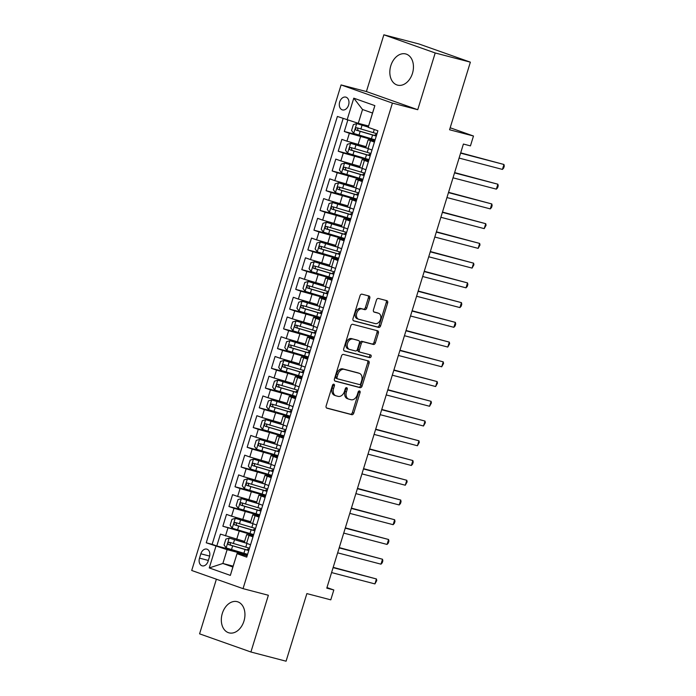 <?xml version="1.0" encoding="UTF-8"?>
<svg xmlns="http://www.w3.org/2000/svg" width="696" height="696" viewBox="0 0 696 696"><rect width="100%" height="100%" fill="white"/><g stroke="black" fill="none" stroke-linecap="round" stroke-linejoin="round"><path stroke-width="1.04" d="M333.863 384.201A1.418 1 109.5 0 0 332.479 385.306L326.146 405.89A2.027 1.427 109.5 0 0 326.85 408.16A2.027 1.427 109.5 0 0 326.929 408.187L351.785 414.685A2.027 1.427 109.5 0 0 353.759 413.111L360.093 392.527A1.418 1 109.5 0 0 358.153 392.022L357.335 394.684A6.49 4.559 109.5 0 1 351.01 399.73L348.94 399.191A6.49 4.559 109.5 0 1 348.679 399.104A6.49 4.559 109.5 0 1 346.434 391.831L347.252 389.168A1.418 1 109.5 0 0 345.32 388.664L344.494 391.326A6.49 4.559 109.5 0 1 338.169 396.372L336.098 395.833A6.49 4.559 109.5 0 1 335.837 395.754A6.49 4.559 109.5 0 1 333.593 388.472L334.411 385.81A1.418 1 109.5 0 0 333.863 384.201M390.813 65.711A16.121 11.458 -75.3 0 0 397.555 85.138A16.121 11.458 -75.3 0 0 412.458 73.376A16.121 11.458 -75.3 0 0 405.716 53.949A16.121 11.458 -75.3 0 0 390.813 65.711M222.311 613.437A16.121 11.458 -75.3 0 0 229.054 632.864A16.121 11.458 -75.3 0 0 243.957 621.093A16.121 11.458 -75.3 0 0 237.214 601.666A16.121 11.458 -75.3 0 0 222.311 613.437M339.7 101.947A6.612 4.698 -75.3 0 0 342.467 109.916A6.612 4.698 -75.3 0 0 348.574 105.087A6.612 4.698 -75.3 0 0 345.808 97.118A6.612 4.698 -75.3 0 0 339.7 101.947M369.759 298.297A2.027 1.427 109.5 0 0 369.054 296.017A2.027 1.427 109.5 0 0 368.976 296L362.007 294.173A2.027 1.427 109.5 0 0 360.023 295.748L352.994 318.611A2.027 1.427 109.5 0 0 353.699 320.882A2.027 1.427 109.5 0 0 353.777 320.908L378.633 327.407A2.027 1.427 109.5 0 0 380.608 325.832L387.637 302.969A2.027 1.427 109.5 0 0 386.933 300.698A2.027 1.427 109.5 0 0 386.854 300.672L378.433 298.471A2.027 1.427 109.5 0 0 376.458 300.046L373.447 309.833A2.027 1.427 109.5 0 0 374.152 312.104A2.027 1.427 109.5 0 0 374.231 312.13L378.406 313.217A5.429 3.811 109.5 0 1 378.624 313.287A5.429 3.811 109.5 0 1 380.46 319.525A5.429 3.811 109.5 0 1 375.222 323.588L358.858 319.307A5.429 3.811 109.5 0 1 358.64 319.238A5.429 3.811 109.5 0 1 356.804 313.009A5.429 3.811 109.5 0 1 362.05 308.946L364.774 309.659A2.027 1.427 109.5 0 0 366.749 308.076L369.759 298.297L368.375 297.801A2.027 1.427 109.5 0 0 368.027 295.748M216.386 579.202L199.578 633.838L250.908 652.004L286.073 661.2L306.866 593.601L330.783 599.848L333.819 589.982L326.789 588.146L463.405 144.046L470.444 145.882L473.48 136.016L450.182 127.768M435.2 52.966L383.861 34.8L366.409 91.55L417.739 109.716L435.2 52.966L470.365 62.162L449.564 129.761L473.48 136.016M417.739 109.716L392.422 103.095L243.043 588.642L191.713 570.476L341.084 84.929L392.422 103.095M250.908 652.004L268.369 595.263L243.043 588.642M343.467 354.429A2.027 1.427 109.5 0 0 341.492 356.004L334.454 378.868A2.027 1.427 109.5 0 0 335.159 381.138A2.027 1.427 109.5 0 0 335.246 381.164L360.093 387.663A2.027 1.427 109.5 0 0 362.068 386.08L369.106 363.225A2.027 1.427 109.5 0 0 368.401 360.946A2.027 1.427 109.5 0 0 368.323 360.928L343.467 354.429M343.728 348.74L350.758 325.876A2.027 1.427 109.5 0 1 352.733 324.301L377.589 330.8A2.027 1.427 109.5 0 1 377.667 330.826A2.027 1.427 109.5 0 1 378.372 333.097L375.361 342.876A2.027 1.427 109.5 0 1 373.387 344.459L363.303 341.823A2.027 1.427 109.5 0 0 361.328 343.398L359.336 349.888A2.027 1.427 109.5 0 0 360.041 352.159A2.027 1.427 109.5 0 0 360.119 352.185L370.611 354.934A1.418 1 109.5 0 1 369.776 357.64L344.511 351.036A2.027 1.427 109.5 0 1 344.433 351.01A2.027 1.427 109.5 0 1 343.728 348.74M383.861 34.8L419.027 43.996L470.365 62.162M347.8 120.104L344.303 131.483L365.052 136.903M374.926 140.47L349.366 133.275L346.939 141.166L341.875 139.374L338.23 151.215L358.979 156.644M368.854 160.202L343.293 153.007L340.866 160.906L335.803 159.114L332.157 170.955L352.907 176.384M362.781 179.942L337.221 172.747L334.793 180.638L329.73 178.846L326.085 190.695L346.834 196.115M356.709 199.682L331.148 192.488L328.721 200.378L323.657 198.586L320.012 210.427L340.762 215.856M350.636 219.414L325.075 212.219L322.648 220.119L317.585 218.326L313.94 230.167L334.689 235.596M344.564 239.154L319.003 231.959L316.576 239.859L311.512 238.067L307.867 249.907L328.625 255.328M338.491 258.895L312.93 251.7L310.503 259.591L305.44 257.798L301.794 269.639L322.553 275.068M332.418 278.626L306.858 271.431L304.43 279.331L299.367 277.539L295.722 289.379L316.48 294.808M326.346 298.366L300.785 291.172L298.358 299.071L293.294 297.279L289.649 309.12L310.407 314.548M320.273 318.107L294.721 310.912L292.285 318.803L287.222 317.011L283.577 328.86L304.335 334.28M314.2 337.847L288.649 330.652L286.213 338.543L281.149 336.751L277.513 348.592L298.262 354.02M308.128 357.579L282.576 350.384L280.14 358.283L275.077 356.491L271.44 368.332L292.19 373.761M302.055 377.319L276.503 370.124L274.067 378.015L269.004 376.223L265.367 388.072L286.117 393.492M295.983 397.059L270.431 389.864L268.004 397.755L262.931 395.963L259.295 407.804L280.044 413.233M289.91 416.791L264.358 409.596L261.931 417.496L256.868 415.703L253.222 427.544L273.972 432.973M283.837 436.531L258.286 429.336L255.858 437.236L250.795 435.444L247.15 447.284L267.899 452.704M277.765 456.272L252.213 449.077L249.786 456.967L244.722 455.175L241.077 467.025L261.827 472.445M271.692 476.003L246.14 468.808L243.713 476.708L238.65 474.916L235.004 486.756L255.754 492.185M265.628 495.743L240.068 488.548L237.64 496.448L232.577 494.656L228.932 506.497L249.681 511.925M259.556 515.484L233.995 508.289L231.568 516.18L226.505 514.388L222.859 526.237L253.483 535.224M243.609 531.657L222.859 526.237M346.939 141.166L366.053 146.682M340.866 160.906L359.98 166.414M334.793 180.638L353.907 186.154M328.721 200.378L347.835 205.894M322.648 220.119L341.762 225.626M316.576 239.859L335.698 245.366M310.503 259.591L329.626 265.106M304.43 279.331L323.553 284.838M298.358 299.071L317.48 304.578M292.285 318.803L311.408 324.319M286.213 338.543L305.335 344.059M280.14 358.283L299.263 363.79M274.067 378.015L293.19 383.531M268.004 397.755L287.117 403.271M261.931 417.496L281.045 423.003M255.858 437.236L274.972 442.743M249.786 456.967L268.9 462.483M243.713 476.708L262.827 482.215M237.64 496.448L256.754 501.955M231.568 516.18L250.682 521.695M208.113 561.176L209.444 556.835A6.403 4.55 -75.3 0 0 206.764 549.109A6.403 4.55 -75.3 0 0 200.848 553.79L199.508 558.131A6.403 4.55 -75.3 0 0 202.188 565.848A6.403 4.55 -75.3 0 0 208.113 561.176M347.104 119.886L353.777 98.171L374.866 105.635L368.193 127.351L372.517 113.039L362.529 109.507L358.275 123.323L337.386 116.45L206.234 542.784L227.122 549.657L247.411 554.956M368.193 127.351L377.902 130.787L246.741 557.122L237.031 553.685L230.35 575.392L209.261 567.927L215.943 546.221M374.657 141.323L368.175 139.774L365.748 147.674L371.977 150.031M368.584 161.063L362.103 159.514L359.675 167.405L365.905 169.763M362.512 180.795L356.03 179.246L353.603 187.146L359.832 189.503M356.439 200.535L349.966 198.986L347.53 206.886L353.768 209.244M350.375 220.275L343.894 218.727L341.458 226.618L347.695 228.984M344.303 240.007L337.821 238.467L335.385 246.358L341.623 248.716M338.23 259.747L331.748 258.199L329.312 266.098L335.55 268.456M332.157 279.488L325.676 277.939L323.249 285.83L329.478 288.196M326.085 299.219L319.603 297.679L317.176 305.57L323.405 307.928M320.012 318.959L313.531 317.411L311.103 325.31L317.332 327.668M313.94 338.7L307.458 337.151L305.031 345.051L311.26 347.408M307.867 358.44L301.385 356.891L298.958 364.782L305.187 367.14M301.794 378.172L295.313 376.623L292.885 384.523L299.115 386.88M295.722 397.912L289.24 396.363L286.813 404.263L293.042 406.621M289.649 417.652L283.168 416.104L280.74 423.995L286.97 426.361M283.577 437.384L277.095 435.844L274.668 443.735L280.897 446.092M277.504 457.124L271.022 455.575L268.595 463.475L274.824 465.833M271.431 476.864L264.95 475.316L262.522 483.207L268.752 485.573M265.359 496.596L258.877 495.056L256.45 502.947L262.679 505.305M259.286 516.336L252.805 514.788L250.377 522.687L256.606 525.045M343.145 118.485L212.141 544.324L216.787 545.968L220.432 534.128L244.609 541.436M253.214 536.077L246.732 534.528L252.97 536.886M246.732 534.528L244.305 542.428L250.534 544.785M374.413 142.132L368.175 139.774M368.341 161.872L362.103 159.514M362.268 181.613L356.03 179.246M356.195 201.344L349.966 198.986M350.123 221.084L343.894 218.727M344.05 240.825L337.821 238.467M337.978 260.556L331.748 258.199M331.905 280.297L325.676 277.939M325.832 300.037L319.603 297.679M319.76 319.777L313.531 317.411M313.687 339.509L307.458 337.151M307.615 359.249L301.385 356.891M301.542 378.989L295.313 376.623M295.469 398.721L289.24 396.363M289.397 418.461L283.168 416.104M283.324 438.202L277.095 435.844M277.252 457.942L271.022 455.575M271.179 477.673L264.95 475.316M265.115 497.414L258.877 495.056M259.043 517.154L252.805 514.788M233.995 508.289L228.932 506.497M240.068 488.548L235.004 486.756M246.14 468.808L241.077 467.025M252.213 449.077L247.15 447.284M258.286 429.336L253.222 427.544M264.358 409.596L259.295 407.804M270.431 389.864L265.367 388.072M276.503 370.124L271.44 368.332M282.576 350.384L277.513 348.592M288.649 330.652L283.577 328.86M294.721 310.912L289.649 309.12M300.785 291.172L295.722 289.379M306.858 271.431L301.794 269.639M312.93 251.7L307.867 249.907M319.003 231.959L313.94 230.167M325.075 212.219L320.012 210.427M331.148 192.488L326.085 190.695M337.221 172.747L332.157 170.955M343.293 153.007L338.23 151.215M349.366 133.275L344.303 131.483M358.275 123.323L368.532 126.002M227.122 549.657L222.868 563.473L232.855 567.005L237.031 553.685M233.125 566.153L222.868 563.473L209.261 567.927M247.141 555.817L237.11 553.19M366.409 91.55L341.084 84.929M333.819 589.982L326.963 587.554M237.536 551.397L216.787 545.968M212.141 544.324L206.234 542.784M232.855 567.005L230.35 575.392M353.777 98.171L362.529 109.507M374.866 105.635L372.517 113.039M333.071 384.41A1.418 1 109.5 0 1 333.019 385.323L332.201 387.985A6.49 4.559 109.5 0 0 334.454 395.258L335.837 395.754M348.679 399.104L347.295 398.617A6.49 4.559 109.5 0 1 345.042 391.343L345.86 388.681A1.418 1 109.5 0 0 345.912 387.768M326.485 407.943L350.392 414.198A2.027 1.427 109.5 0 0 352.367 412.615L358.701 392.031A1.418 1 109.5 0 0 358.753 391.126M334.802 380.921L358.71 387.167A2.027 1.427 109.5 0 0 360.685 385.593L367.714 362.729A2.027 1.427 109.5 0 0 367.375 360.676M337.047 377.241A1.418 1 109.5 0 0 337.595 378.85L359.414 384.549A1.418 1 109.5 0 0 360.798 383.444L361.659 380.634A6.49 4.559 109.5 0 0 359.406 373.361A6.49 4.559 109.5 0 0 359.145 373.282L344.233 369.385A6.49 4.559 109.5 0 0 337.908 374.431L337.047 377.241L335.655 376.745A1.418 1 109.5 0 0 336.212 378.354L337.482 378.807M358.266 372.969A6.49 4.559 109.5 0 0 358.022 372.873A6.49 4.559 109.5 0 0 357.761 372.795L359.145 373.282M335.655 376.745L336.525 373.935A6.49 4.559 109.5 0 1 342.85 368.897L357.761 372.795M359.962 352.132L358.727 351.697A2.027 1.427 109.5 0 1 358.649 351.671A2.027 1.427 109.5 0 1 357.944 349.401L359.945 342.91A2.027 1.427 109.5 0 1 361.92 341.327L371.995 343.963A2.027 1.427 109.5 0 0 373.978 342.389L376.988 332.601A2.027 1.427 109.5 0 0 376.64 330.548M344.068 350.793L368.393 357.152A1.418 1 109.5 0 0 369.585 354.664M352.846 339.082A5.429 3.811 109.5 0 0 347.608 343.154A5.429 3.811 109.5 0 0 349.444 349.383A5.429 3.811 109.5 0 0 349.662 349.453L355.421 350.958A2.027 1.427 109.5 0 0 357.405 349.383L359.397 342.893A2.027 1.427 109.5 0 0 358.692 340.622A2.027 1.427 109.5 0 0 358.614 340.596L351.463 338.595A5.429 3.811 109.5 0 0 346.225 342.658A5.429 3.811 109.5 0 0 348.052 348.896A5.429 3.811 109.5 0 0 348.27 348.957M357.387 340.161A2.027 1.427 109.5 0 0 357.309 340.126A2.027 1.427 109.5 0 0 357.222 340.1L358.614 340.596M351.463 338.595L357.222 340.1M357.474 318.82A5.429 3.811 109.5 0 1 357.257 318.751A5.429 3.811 109.5 0 1 355.421 312.513A5.429 3.811 109.5 0 1 360.659 308.45L363.39 309.163A2.027 1.427 109.5 0 0 365.365 307.589L368.375 297.801M377.45 312.878A5.429 3.811 109.5 0 0 377.241 312.791A5.429 3.811 109.5 0 0 377.023 312.73L378.406 313.217M373.796 311.886L377.023 312.73M353.342 320.665L377.241 326.92A2.027 1.427 109.5 0 0 379.224 325.337L386.254 302.482A2.027 1.427 109.5 0 0 385.906 300.42M244.426 542.532L229.254 538.086L225.869 539.078L224.051 544.994L226.217 547.952L243.905 553.259A15.808 0.67 17.1 0 0 247.611 554.312M229.254 538.086L245.27 542.897M331.574 572.573L374.918 583.909L376.44 578.968L333.184 567.344M249.046 549.64L247.759 549.066L249.142 549.318M249.49 548.196A15.808 0.67 -162.9 0 1 245.792 547.134L229.315 542.245C227.775 542.602 227.531 543.385 228.584 544.62L245.062 549.509A15.808 0.67 17.1 0 0 248.759 550.562M248.803 550.423A13.128 0.557 -162.9 0 1 244.27 549.153L230.611 545.151L230.063 543.08M374.918 583.909L376.771 580.56L376.44 578.968L333.097 567.64M250.499 522.792L235.326 518.346L231.942 519.338L230.124 525.263L232.29 528.221L249.977 533.519A15.808 0.67 17.1 0 0 253.683 534.572M235.326 518.346L251.343 523.166M337.647 552.833L380.99 564.169L382.513 559.236L339.256 547.604M255.119 529.9L253.831 529.325L255.215 529.578M255.562 528.455A15.808 0.67 -162.9 0 1 251.856 527.403L235.387 522.513C233.847 522.861 233.604 523.653 234.656 524.88L251.134 529.769A15.808 0.67 17.1 0 0 254.832 530.822M254.875 530.683A13.128 0.557 -162.9 0 1 250.343 529.412L236.684 525.41L236.135 523.348M380.99 564.169L382.235 562.794L382.844 560.819L382.513 559.236L339.17 547.9M256.572 503.051L241.399 498.606L238.015 499.598L236.196 505.522L238.363 508.48L256.05 513.779A15.808 0.67 17.1 0 0 259.747 514.831M241.399 498.606L257.416 503.425M343.72 533.092L387.063 544.429L388.585 539.496L345.329 527.864M261.191 510.168L259.904 509.594L261.287 509.837M261.635 508.715A15.808 0.67 -162.9 0 1 257.929 507.662L241.46 502.773C239.92 503.121 239.676 503.913 240.729 505.139L257.207 510.029A15.808 0.67 17.1 0 0 260.904 511.082M260.948 510.951A13.128 0.557 -162.9 0 1 256.415 509.672L242.756 505.67L242.208 503.608M387.063 544.429L388.307 543.063L388.916 541.088L388.585 539.496L345.242 528.16M262.644 483.311L247.471 478.874L244.087 479.866L242.269 485.782L244.435 488.74L262.122 494.047A15.808 0.67 17.1 0 0 265.82 495.1M247.471 478.874L263.488 483.685M349.792 513.361L393.136 524.688L394.658 519.755L351.402 508.123M267.264 490.428L265.976 489.853L267.36 490.106M267.708 488.975A15.808 0.67 -162.9 0 1 264.001 487.922L247.532 483.033C245.993 483.389 245.749 484.172 246.802 485.408L263.279 490.297A15.808 0.67 17.1 0 0 266.977 491.35M267.02 491.211A13.128 0.557 -162.9 0 1 262.488 489.94L248.829 485.93L248.281 483.868M393.136 524.688L394.38 523.322L394.989 521.347L394.658 519.755L351.315 508.428M268.717 463.579L253.544 459.134L250.16 460.126L248.341 466.05L250.508 469L268.195 474.307A15.808 0.67 17.1 0 0 271.892 475.359M253.544 459.134L269.561 463.954M355.865 493.621L399.208 504.957L400.731 500.024L357.474 488.392M273.337 470.687L272.049 470.113L273.432 470.365M273.78 469.243A15.808 0.67 -162.9 0 1 270.074 468.19L253.605 463.301C252.056 463.649 251.821 464.441 252.874 465.668L269.352 470.557A15.808 0.67 17.1 0 0 273.05 471.61M273.093 471.47A13.128 0.557 -162.9 0 1 268.56 470.2L254.901 466.198L254.353 464.128M399.208 504.957L400.452 503.582L401.061 501.607L400.731 500.024L357.379 488.688M274.79 443.839L259.617 439.394L256.232 440.385L254.414 446.31L256.58 449.268L274.267 454.566A15.808 0.67 17.1 0 0 277.965 455.619M259.617 439.394L275.633 444.213M361.937 473.88L405.281 485.216L406.803 480.283L363.547 468.652M279.4 450.956L278.113 450.382L279.505 450.625M279.853 449.503A15.808 0.67 -162.9 0 1 276.147 448.45L259.678 443.561C258.129 443.909 257.885 444.7 258.947 445.927L275.425 450.817A15.808 0.67 17.1 0 0 279.122 451.869M279.166 451.73A13.128 0.557 -162.9 0 1 274.633 450.46L260.974 446.458L260.417 444.396M405.281 485.216L407.134 481.876L406.803 480.283L363.451 468.947M280.862 424.099L265.689 419.662L262.305 420.654L260.478 426.57L262.653 429.528L280.34 434.835A15.808 0.67 17.1 0 0 284.038 435.887M265.689 419.662L281.706 424.473M368.01 454.149L411.353 465.476L412.876 460.543L369.62 448.911M285.473 431.215L284.185 430.641L285.577 430.885M285.925 429.763A15.808 0.67 -162.9 0 1 282.219 428.71L265.75 423.82C264.202 424.168 263.958 424.96 265.019 426.187L281.488 431.076A15.808 0.67 17.1 0 0 285.195 432.138M285.238 431.999A13.128 0.557 -162.9 0 1 280.705 430.728L267.038 426.718L266.49 424.656M411.353 465.476L412.598 464.11L413.207 462.135L412.876 460.543L369.524 449.207M286.926 404.367L271.762 399.922L268.378 400.913L266.551 406.838L268.726 409.787L286.413 415.094A15.808 0.67 17.1 0 0 290.11 416.147M271.762 399.922L287.779 404.733M374.083 434.408L417.426 445.745L418.949 440.803L375.692 429.18M291.546 411.475L290.258 410.901L291.65 411.153M291.998 410.031A15.808 0.67 -162.9 0 1 288.292 408.978L271.823 404.089C270.274 404.437 270.031 405.229 271.092 406.455L287.561 411.345A15.808 0.67 17.1 0 0 291.267 412.397M291.311 412.258A13.128 0.557 -162.9 0 1 286.778 410.988L273.11 406.986L272.562 404.915M417.426 445.745L419.279 442.395L418.949 440.803L375.596 429.475M292.999 384.627L277.834 380.181L274.45 381.173L272.623 387.098L274.798 390.056L292.485 395.354A15.808 0.67 17.1 0 0 296.183 396.407M277.834 380.181L293.851 385.001M380.155 414.668L423.499 426.004L425.012 421.071L381.765 409.439M297.618 391.744L296.331 391.169L297.723 391.413M298.071 390.291A15.808 0.67 -162.9 0 1 294.365 389.238L277.887 384.349C276.347 384.697 276.103 385.488 277.165 386.715L293.634 391.604A15.808 0.67 17.1 0 0 297.34 392.657M297.383 392.518A13.128 0.557 -162.9 0 1 292.851 391.248L279.183 387.246L278.635 385.184M423.499 426.004L425.352 422.663L425.012 421.071L381.669 409.735M299.071 364.887L283.898 360.45L280.523 361.441L278.696 367.358L280.871 370.315L298.558 375.614A15.808 0.67 17.1 0 0 302.255 376.675M283.898 360.45L299.924 365.261M386.228 394.936L429.571 406.264L431.085 401.331L387.837 389.699M303.691 372.003L302.403 371.429L303.795 371.673M304.135 370.55A15.808 0.67 -162.9 0 1 300.437 369.498L283.959 364.608C282.419 364.956 282.176 365.748 283.237 366.975L299.706 371.864A15.808 0.67 17.1 0 0 303.413 372.917M303.456 372.786A13.128 0.557 -162.9 0 1 298.915 371.507L285.256 367.505L284.707 365.444M429.571 406.264L431.424 402.923L431.085 401.331L387.742 389.995M305.144 345.155L289.971 340.709L286.595 341.701L284.768 347.617L286.935 350.575L304.63 355.882A15.808 0.67 17.1 0 0 308.328 356.935M289.971 340.709L305.996 345.52M392.3 375.196L435.644 386.532L437.158 381.591L393.91 369.967M309.764 352.263L308.476 351.689L309.868 351.941M310.207 350.819A15.808 0.67 -162.9 0 1 306.51 349.757L290.032 344.868C288.492 345.225 288.248 346.008 289.31 347.243L305.779 352.132A15.808 0.67 17.1 0 0 309.485 353.185M309.529 353.046A13.128 0.557 -162.9 0 1 304.987 351.776L291.328 347.774L290.78 345.703M435.644 386.532L437.497 383.183L437.158 381.591L393.814 370.263M311.216 325.415L296.044 320.969L292.668 321.961L290.841 327.886L293.007 330.844L310.703 336.142A15.808 0.67 17.1 0 0 314.401 337.195M296.044 320.969L312.069 325.789M398.373 355.456L441.716 366.792L443.23 361.859L399.983 350.227M315.836 332.523L314.548 331.949L315.94 332.201M316.28 331.079A15.808 0.67 -162.9 0 1 312.582 330.026L296.105 325.136C294.565 325.484 294.321 326.276 295.382 327.503L311.851 332.392A15.808 0.67 17.1 0 0 315.558 333.445M315.592 333.306A13.128 0.557 -162.9 0 1 311.06 332.035L297.401 328.034L296.853 325.972M441.716 366.792L443.57 363.442L443.23 361.859L399.887 350.523M317.289 305.675L302.116 301.229L298.741 302.221L296.914 308.145L299.08 311.103L316.776 316.402A15.808 0.67 17.1 0 0 320.473 317.454M302.116 301.229L318.142 306.049M404.446 335.716L447.789 347.052L449.303 342.119L406.046 330.487M321.909 312.791L320.621 312.217L322.013 312.46M322.352 311.338A15.808 0.67 -162.9 0 1 318.655 310.285L302.177 305.396C300.637 305.744 300.394 306.536 301.446 307.762L317.924 312.652A15.808 0.67 17.1 0 0 321.63 313.705M321.665 313.574A13.128 0.557 -162.9 0 1 317.132 312.295L303.473 308.293L302.925 306.231M447.789 347.052L449.642 343.711L449.303 342.119L405.959 330.783M323.362 285.934L308.189 281.497L304.805 282.489L302.986 288.405L305.152 291.363L322.84 296.67A15.808 0.67 17.1 0 0 326.546 297.723M308.189 281.497L324.214 286.308M410.51 315.984L453.862 327.311L455.375 322.379L412.119 310.747M327.981 293.051L326.694 292.477L328.086 292.729M328.425 291.598A15.808 0.67 -162.9 0 1 324.728 290.545L308.25 285.656C306.71 286.012 306.466 286.796 307.519 288.031L323.997 292.92A15.808 0.67 17.1 0 0 327.694 293.973M327.738 293.834A13.128 0.557 -162.9 0 1 323.205 292.564L309.546 288.553L308.998 286.491M453.862 327.311L455.106 325.945L455.706 323.971L455.375 322.379L412.032 311.051M329.434 266.203L314.261 261.757L310.877 262.749L309.059 268.673L311.225 271.623L328.912 276.93A15.808 0.67 17.1 0 0 332.618 277.982M314.261 261.757L330.287 266.577M416.582 296.244L459.934 307.58L461.448 302.647L418.192 291.015M334.054 273.31L332.766 272.736L334.15 272.989M334.498 271.866A15.808 0.67 -162.9 0 1 330.8 270.814L314.322 265.924C312.782 266.272 312.539 267.064 313.591 268.291L330.069 273.18A15.808 0.67 17.1 0 0 333.767 274.233M333.81 274.094A13.128 0.557 -162.9 0 1 329.278 272.823L315.619 268.821L315.07 266.751M459.934 307.58L461.178 306.205L461.779 304.23L461.448 302.647L418.105 291.311M335.507 246.462L320.334 242.017L316.95 243.008L315.131 248.933L317.298 251.891L334.985 257.189A15.808 0.67 17.1 0 0 338.691 258.242M320.334 242.017L336.359 246.836M422.655 276.503L466.007 287.84L467.521 282.907L424.264 271.275M340.126 253.579L338.839 253.005L340.222 253.248M340.57 252.126A15.808 0.67 -162.9 0 1 336.873 251.073L320.395 246.184C318.855 246.532 318.611 247.324 319.664 248.55L336.142 253.44A15.808 0.67 17.1 0 0 339.839 254.492M339.883 254.353A13.128 0.557 -162.9 0 1 335.35 253.083L321.691 249.081L321.143 247.019M466.007 287.84L467.251 286.465L467.851 284.499L467.521 282.907L424.177 271.57M341.579 226.722L326.407 222.285L323.022 223.277L321.204 229.193L323.37 232.151L341.057 237.449A15.808 0.67 17.1 0 0 344.764 238.51M326.407 222.285L342.432 227.096M428.727 256.772L472.079 268.099L473.593 263.166L430.337 251.534M346.199 233.839L344.911 233.264L346.295 233.508M346.643 232.386A15.808 0.67 -162.9 0 1 342.945 231.333L326.467 226.444C324.928 226.792 324.684 227.583 325.737 228.81L342.215 233.699A15.808 0.67 17.1 0 0 345.912 234.761M345.955 234.622A13.128 0.557 -162.9 0 1 341.423 233.351L327.764 229.341L327.216 227.279M472.079 268.099L473.924 264.758L473.593 263.166L430.25 251.83M347.652 206.99L332.479 202.545L329.095 203.536L327.277 209.461L329.443 212.411L347.13 217.718A15.808 0.67 17.1 0 0 350.836 218.77M332.479 202.545L348.496 207.356M434.8 237.031L478.152 248.368L479.666 243.426L436.409 231.803M352.272 214.098L350.984 213.524L352.367 213.776M352.715 212.654A15.808 0.67 -162.9 0 1 349.018 211.593L332.54 206.712C331 207.06 330.757 207.852 331.809 209.078L348.287 213.968A15.808 0.67 17.1 0 0 351.985 215.02M352.028 214.881A13.128 0.557 -162.9 0 1 347.495 213.611L333.836 209.609L333.288 207.538M478.152 248.368L479.996 245.018L479.666 243.426L436.322 232.099M353.725 187.25L338.552 182.804L335.168 183.796L333.349 189.721L335.515 192.679L353.203 197.977A15.808 0.67 17.1 0 0 356.909 199.03M338.552 182.804L354.569 187.624M440.873 217.291L484.216 228.627L485.738 223.694L442.482 212.062M358.344 194.358L357.057 193.784L358.44 194.036M358.788 192.914A15.808 0.67 -162.9 0 1 355.09 191.861L338.613 186.972C337.073 187.32 336.829 188.111 337.882 189.338L354.36 194.227A15.808 0.67 17.1 0 0 358.057 195.28M358.101 195.141A13.128 0.557 -162.9 0 1 353.568 193.871L339.909 189.869L339.361 187.807M484.216 228.627L486.069 225.286L485.738 223.694L442.395 212.358M359.797 167.51L344.624 163.073L341.24 164.065L339.422 169.981L341.588 172.939L359.275 178.237A15.808 0.67 17.1 0 0 362.981 179.298M344.624 163.073L360.641 167.884M446.945 197.56L490.288 208.887L491.811 203.954L448.555 192.322M364.417 174.626L363.129 174.052L364.513 174.296M364.861 173.174A15.808 0.67 -162.9 0 1 361.154 172.121L344.685 167.231C343.145 167.579 342.902 168.371 343.954 169.598L360.432 174.487A15.808 0.67 17.1 0 0 364.13 175.54M364.173 175.409A13.128 0.557 -162.9 0 1 359.641 174.131L345.982 170.129L345.433 168.067M490.288 208.887L491.533 207.521L492.142 205.546L491.811 203.954L448.468 192.618M365.87 147.769L350.697 143.333L347.313 144.324L345.494 150.24L347.661 153.198L365.348 158.505A15.808 0.67 17.1 0 0 369.045 159.558M350.697 143.333L366.714 148.144M453.018 177.819L496.361 189.147L497.884 184.214L454.627 172.591M370.49 154.886L369.202 154.312L370.585 154.564M370.933 153.442A15.808 0.67 -162.9 0 1 367.227 152.381L350.758 147.491C349.218 147.848 348.974 148.631 350.027 149.866L366.505 154.756A15.808 0.67 17.1 0 0 370.202 155.808M370.246 155.669A13.128 0.557 -162.9 0 1 365.713 154.399L352.054 150.397L351.506 148.326M496.361 189.147L497.605 187.781L498.214 185.806L497.884 184.214L454.54 172.886M368.254 126.959L356.77 123.592L353.385 124.584L351.567 130.509L353.733 133.458L371.42 138.765A15.808 0.67 17.1 0 0 375.118 139.818M356.77 123.592L368.228 127.081M459.09 158.079L502.434 169.415L503.956 164.482L460.7 152.85M376.562 135.146L375.275 134.572L376.658 134.824M377.006 133.702A15.808 0.67 -162.9 0 1 373.3 132.649L356.83 127.759C355.282 128.107 355.047 128.899 356.1 130.126L372.577 135.015A15.808 0.67 17.1 0 0 376.275 136.068M376.319 135.929A13.128 0.557 -162.9 0 1 371.786 134.659L358.127 130.657L357.579 128.595M502.434 169.415L503.678 168.041L504.287 166.066L503.956 164.482L460.604 153.146M360.545 136.703L358.109 144.603M354.473 156.443L352.037 164.343M348.4 176.184L345.973 184.075M342.328 195.924L339.9 203.815M336.255 215.656L333.828 223.555M330.182 235.396L327.755 243.287M324.11 255.136L321.683 263.027M318.037 274.868L315.61 282.767M311.965 294.608L309.537 302.499M305.892 314.348L303.465 322.239M299.819 334.08L297.392 341.98M293.747 353.82L291.32 361.72M287.674 373.561L285.247 381.452M281.602 393.301L279.174 401.192M275.529 413.032L273.102 420.932M269.456 432.773L267.029 440.664M263.384 452.513L260.957 460.404M257.32 472.245L254.884 480.144M251.247 491.985L248.811 499.885M245.175 511.725L242.739 519.616M239.102 531.457L236.675 539.356M249.011 535.485L246.584 543.385M370.455 140.731L368.027 148.631M364.382 160.471L361.955 168.371M358.31 180.212L355.882 188.103M352.237 199.943L349.81 207.843M346.164 219.684L343.737 227.583M340.092 239.424L337.664 247.315M334.019 259.164L331.592 267.055M327.947 278.896L325.519 286.796M321.874 298.636L319.447 306.527M315.801 318.376L313.374 326.267M309.729 338.108L307.301 346.008M303.665 357.848L301.229 365.748M297.592 377.589L295.156 385.48M291.52 397.329L289.084 405.22M285.447 417.061L283.02 424.96M279.374 436.801L276.947 444.692M273.302 456.541L270.875 464.432M267.229 476.273L264.802 484.172M261.157 496.013L258.729 503.904M255.084 515.753L252.657 523.644M227.923 528.029L225.495 535.92M208.339 560.437L199.508 558.131M209.644 556.087L200.848 553.79M332.201 387.985L333.593 388.472M345.86 388.681L347.252 389.168M345.042 391.343L346.434 391.831M358.701 392.031L360.093 392.527M352.367 412.615L353.759 413.111M350.392 414.198L351.785 414.685M333.019 385.323L334.411 385.81M367.714 362.729L369.106 363.225M360.685 385.593L362.068 386.08M358.71 387.167L360.093 387.663M342.85 368.897L344.233 369.385M336.525 373.935L337.908 374.431M376.988 332.601L378.372 333.097M373.978 342.389L375.361 342.876M371.995 343.963L373.387 344.459M361.92 341.327L363.303 341.823M359.945 342.91L361.328 343.398M357.944 349.401L359.336 349.888M368.393 357.152L369.776 357.64M365.365 307.589L366.749 308.076M363.39 309.163L364.774 309.659M360.659 308.45L362.05 308.946M386.254 302.482L387.637 302.969M379.224 325.337L380.608 325.832M377.241 326.92L378.633 327.407M229.167 538.112L226.165 547.883M245.062 549.509L243.905 553.259M246.906 543.498L245.792 547.134M232.638 545.882L231.49 549.631M234.526 539.757L233.369 543.506M230.611 545.151L228.584 544.62M235.239 518.372L232.238 528.142M251.134 529.769L249.977 533.519M252.979 523.757L251.856 527.403M238.711 526.141L237.562 529.891M240.59 520.025L239.441 523.775M236.684 525.41L234.656 524.88M241.312 498.632L238.31 508.402M257.207 510.029L256.05 513.779M259.051 504.026L257.929 507.662M244.783 506.401L243.626 510.151M246.662 500.285L245.514 504.035M242.756 505.67L240.729 505.139M247.385 478.9L244.383 488.67M263.279 490.297L262.122 494.047M265.124 484.285L264.001 487.922M250.856 486.669L249.699 490.419M252.735 480.545L251.587 484.294M248.829 485.93L246.802 485.408M253.457 459.16L250.456 468.93M269.352 470.557L268.195 474.307M271.196 464.545L270.074 468.19M256.928 466.929L255.771 470.679M258.808 460.813L257.659 464.563M254.901 466.198L252.874 465.668M259.53 439.42L256.519 449.19M275.425 450.817L274.267 454.566M277.269 444.814L276.147 448.45M263.001 447.189L261.844 450.938M264.88 441.073L263.732 444.822M260.974 446.458L258.947 445.927M265.602 419.679L262.592 429.458M281.488 431.076L280.34 434.835M283.342 425.073L282.219 428.71M269.074 427.448L267.916 431.207M270.953 421.332L269.804 425.082M267.038 426.718L265.019 426.187M271.675 399.948L268.665 409.718M287.561 411.345L286.413 415.094M289.414 405.333L288.292 408.978M275.146 407.717L273.989 411.466M277.025 401.592L275.877 405.35M273.11 406.986L271.092 406.455M277.748 380.207L274.737 389.978M293.634 391.604L292.485 395.354M295.487 385.601L294.365 389.238M281.219 387.976L280.062 391.726M283.098 381.86L281.941 385.61M279.183 387.246L277.165 386.715M283.82 360.467L280.81 370.237M299.706 371.864L298.558 375.614M301.559 365.861L300.437 369.498M287.291 368.236L286.134 371.986M289.171 362.12L288.014 365.87M285.256 367.505L283.237 366.975M289.893 340.736L286.882 350.506M305.779 352.132L304.63 355.882M307.632 346.121L306.51 349.757M293.364 348.505L292.207 352.254M295.243 342.38L294.086 346.13M291.328 347.774L289.31 347.243M295.965 320.995L292.955 330.765M311.851 332.392L310.703 336.142M313.705 326.38L312.582 330.026M299.437 328.764L298.28 332.514M301.316 322.648L300.159 326.398M297.401 328.034L295.382 327.503M302.038 301.255L299.028 311.025M317.924 312.652L316.776 316.402M319.777 306.649L318.655 310.285M305.509 309.024L304.352 312.774M307.388 302.908L306.231 306.658M303.473 308.293L301.446 307.762M308.102 281.523L305.1 291.293M323.997 292.92L322.84 296.67M325.841 286.909L324.728 290.545M311.573 289.292L310.425 293.042M313.461 283.168L312.304 286.917M309.546 288.553L307.519 288.031M314.174 261.783L311.173 271.553M330.069 273.18L328.912 276.93M331.914 267.168L330.8 270.814M317.646 269.552L316.497 273.302M319.534 263.436L318.376 267.186M315.619 268.821L313.591 268.291M320.247 242.043L317.245 251.813M336.142 253.44L334.985 257.189M337.986 247.437L336.873 251.073M323.718 249.812L322.57 253.561M325.606 243.696L324.449 247.445M321.691 249.081L319.664 248.55M326.32 222.302L323.318 232.072M342.215 233.699L341.057 237.449M344.059 227.696L342.945 231.333M329.791 230.071L328.642 233.821M331.679 223.955L330.522 227.705M327.764 229.341L325.737 228.81M332.392 202.571L329.391 212.341M348.287 213.968L347.13 217.718M350.131 207.956L349.018 211.593M335.863 210.34L334.715 214.09M337.751 204.215L336.594 207.965M333.836 209.609L331.809 209.078M338.465 182.831L335.463 192.601M354.36 194.227L353.203 197.977M356.204 188.225L355.09 191.861M341.936 190.6L340.788 194.349M343.824 184.484L342.667 188.233M339.909 189.869L337.882 189.338M344.537 163.09L341.536 172.86M360.432 174.487L359.275 178.237M362.277 168.484L361.154 172.121M348.009 170.859L346.86 174.609M349.888 164.743L348.74 168.493M345.982 170.129L343.954 169.598M350.61 143.359L347.608 153.129M366.505 154.756L365.348 158.505M368.349 148.744L367.227 152.381M354.081 151.128L352.924 154.877M355.96 145.003L354.812 148.753M352.054 150.397L350.027 149.866M356.683 123.618L353.681 133.388M372.577 135.015L371.42 138.765M374.274 129.499L373.3 132.649M360.154 131.387L358.997 135.137M362.033 125.271L360.885 129.021M358.127 130.657L356.1 130.126M336.151 378.337L337.543 378.833M358.022 372.873L359.406 373.361M358.649 351.671L360.041 352.159M348.052 348.896L349.444 349.383M357.309 340.126L358.692 340.622M357.257 318.751L358.64 319.238M377.241 312.791L378.624 313.287M247.759 549.066L247.454 550.058M253.831 529.325L253.527 530.317M259.904 509.594L259.599 510.577M265.976 489.853L265.672 490.845M272.049 470.113L271.745 471.105M278.113 450.382L277.808 451.365M284.185 430.641L283.881 431.633M290.258 410.901L289.954 411.893M296.331 391.169L296.026 392.152M302.403 371.429L302.099 372.421M308.476 351.689L308.171 352.681M314.548 331.949L314.244 332.94M320.621 312.217L320.317 313.2M326.694 292.477L326.389 293.468M332.766 272.736L332.462 273.728M338.839 253.005L338.534 253.988M344.911 233.264L344.607 234.256M350.984 213.524L350.68 214.516M357.057 193.784L356.752 194.776M363.129 174.052L362.825 175.044M369.202 154.312L368.897 155.304M375.275 134.572L374.97 135.563"/></g></svg>
